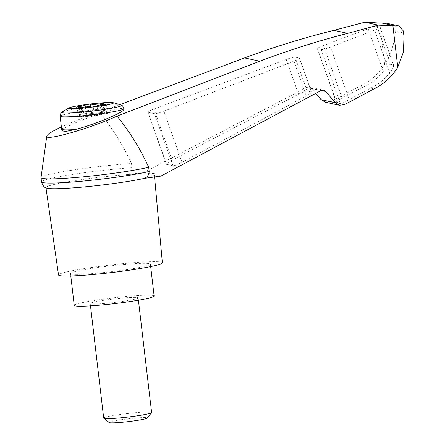 <?xml version="1.0" encoding="UTF-8"?>
<svg xmlns="http://www.w3.org/2000/svg" width="445" height="445" viewBox="0 0 445 445"><rect width="100%" height="100%" fill="white"/><g stroke="black" fill="none" stroke-linecap="round" stroke-linejoin="round"><path stroke-width="0.33" stroke-dasharray="2.23 1.67" d="M119.827 104.67L99.446 112.307C85.167 116.968 72.479 121.847 61.388 126.942M99.446 112.307C112.274 127.893 122.965 144.964 131.503 163.521A58.306 4.255 -6.7 0 0 72.118 170.201A58.306 4.255 -6.7 0 0 41.029 177.588M160.906 176.109L154.287 174.674C155.044 173.339 153.786 173.066 150.521 173.85A54.59 3.988 -6.7 0 0 127.37 174.573L143.902 172.415L306.638 87.459L309.286 87.098L323.621 90.213M45.974 187.84L45.935 187.601A54.59 3.988 -6.7 0 1 72.852 180.948A54.59 3.988 -6.7 0 1 127.37 174.573C130.313 173.188 131.853 170.902 131.998 167.72L131.503 163.521M325.367 102.216L330.663 101.499L360.378 85.985C370.529 81.174 378.612 73.959 384.619 64.353C391.539 53.756 394.832 40.868 395.655 31.289L403.276 32.947L403.971 36.446M321.184 90.496L311.417 88.371L315.733 93.4M311.417 88.371L309.286 87.098M144.631 178.323A54.59 3.988 -6.7 0 0 154.376 174.863A54.59 3.988 -6.7 0 0 154.287 174.674A54.59 3.988 -6.7 0 0 150.521 173.85L143.902 172.415M172.115 160.167C168.36 162.18 166.43 163.543 166.335 164.266L172.977 165.801C174.518 165.79 177.527 164.628 182.011 162.314L306.266 95.898C309.731 94.001 311.489 92.721 311.55 92.059L307.061 90.991C305.654 90.98 302.806 92.054 298.523 94.212L172.115 160.167L153.998 109.014A8.043 0.946 -19.5 0 0 147.885 112.173A8.043 0.946 -19.5 0 0 148.079 112.29L154.521 113.692A8.043 0.946 -19.5 0 0 163.899 111.167L293.956 61.154A8.043 0.946 -19.5 0 0 299.552 58.189A8.043 0.946 -19.5 0 0 299.363 58.073L295.074 57.138A8.043 0.946 -19.5 0 0 286.218 59.469L153.998 109.014M363.776 86.725L342.066 98.05C338.311 100.058 336.387 101.427 336.286 102.15L340.164 103.084C341.704 103.073 344.714 101.911 349.203 99.597L370.535 88.193C378.016 84.595 384.419 79.544 389.742 73.03C392.852 68.819 394.059 66.121 393.369 64.925L390.415 64.286C388.958 64.987 386.599 67.44 383.34 71.639C377.905 78.125 371.38 83.154 363.776 86.725L360.378 85.985M373.934 88.933L370.535 88.193M380.152 27.195L393.597 65.154L379.963 27.078L377.015 26.439A8.043 0.946 -19.5 0 0 368.16 28.769L323.465 45.512A8.043 0.946 -19.5 0 0 317.352 48.672A8.043 0.946 -19.5 0 0 317.541 48.794L321.223 49.59A8.043 0.946 -19.5 0 0 330.596 47.064L374.562 30.16A8.043 0.946 -19.5 0 0 380.152 27.195A8.043 0.946 -19.5 0 0 379.963 27.078M403.32 30.916L403.276 32.947M62.267 130.952L65.854 127.531C70.471 124.9 77.208 121.891 86.052 118.509C104.525 111.428 124.333 106.505 124.066 109.064M106.233 104.091L107.356 113.647L101.783 114.499A4.022 0.295 -6.7 0 0 98.161 115.166L93.266 116.056L91.353 116.073L91.258 115.277A4.022 0.295 -6.7 0 0 90.569 115.3L89.54 106.539M90.569 115.3L92.972 115.822L91.943 107.061M91.258 115.277L98.067 114.371A4.022 0.295 -6.7 0 1 98.367 114.259L97.438 106.327M91.353 116.073A4.022 0.295 -6.7 0 0 86.669 116.512L85.546 106.95M81.29 107.545L82.342 116.507A4.022 0.295 -6.7 0 1 81.958 116.679L80.272 117.18L86.669 116.512M92.972 115.822L100.77 114.782L98.367 114.259M101.393 104.848L102.433 113.703A4.022 0.295 -6.7 0 1 102.817 113.531L104.503 113.03L98.111 113.698A4.022 0.295 -6.7 0 1 93.422 114.137L93.328 113.341A4.022 0.295 -6.7 0 0 94.017 113.319L91.614 112.796L83.816 113.831L82.787 105.07M91.614 112.796L90.913 106.839M100.77 114.782L99.741 106.021M94.017 113.319L93.261 106.883M83.816 113.831L86.219 114.354L85.357 106.978M76.301 107L77.424 116.562L82.992 115.711A4.022 0.295 -6.7 0 0 86.614 115.044L86.519 114.248A4.022 0.295 -6.7 0 1 86.219 114.354M93.328 113.341L86.519 114.248M93.422 114.137L86.614 115.044M102.433 113.703A4.022 0.295 -6.7 0 0 103.885 113.759L102.817 104.675M107.356 113.647L103.885 113.759M77.424 116.562L80.895 116.451L79.772 106.889M82.342 116.507A4.022 0.295 -6.7 0 0 80.895 116.451M103.691 418.133A24.125 1.763 173.3 0 1 122.47 414.195A24.125 1.763 173.3 0 1 151.617 412.504M90.797 303.835A24.125 1.763 -6.7 0 0 116.901 302.161A24.125 1.763 -6.7 0 0 138.156 297.9A24.125 1.763 -6.7 0 0 109.008 299.591A24.125 1.763 -6.7 0 0 90.229 303.529A24.125 1.763 -6.7 0 0 90.797 303.835M109.231 422.539A19.191 1.402 173.3 0 1 124.105 419.312A19.191 1.402 173.3 0 1 147.251 418.072M154.131 296.025A40.211 2.937 -6.7 0 0 113.848 297.8A40.211 2.937 -6.7 0 0 74.254 305.409M71.456 274.048A40.211 2.937 -6.7 0 0 114.966 271.261A40.211 2.937 -6.7 0 0 150.388 264.158A40.211 2.937 -6.7 0 0 110.104 265.932A40.211 2.937 -6.7 0 0 70.51 273.541A40.211 2.937 -6.7 0 0 71.456 274.048M131.998 167.72A58.306 4.255 -6.7 0 0 72.123 174.479A58.306 4.255 -6.7 0 0 41.524 181.871M386.633 23.285L392.49 26.472L395.655 31.289M45.935 187.601A54.59 3.988 -6.7 0 0 46.469 188.057M162.369 262.761A52.276 3.816 -6.7 0 0 110.004 265.059A52.276 3.816 -6.7 0 0 58.534 274.954M379.757 22.979L384.619 64.353M321.012 90.58L306.638 87.459M344.697 104.547L330.663 101.499M383.34 71.639L368.16 28.769M390.415 64.286L377.015 26.439M389.742 73.03L374.562 30.16M61.655 129.217A32.168 2.347 173.3 0 1 65.854 127.531M60.125 116.206A32.168 2.347 173.3 0 1 85.167 110.95A32.168 2.347 173.3 0 1 124.027 108.697M62.094 112.096A30.026 2.192 173.3 0 1 85.212 107.529A30.026 2.192 173.3 0 1 121.157 105.159M97.6 115.478L97.511 114.682M93.266 116.056L93.172 115.261M98.161 115.166L98.067 114.371M83.51 116.968L82.386 107.412M80.506 117.074L79.399 107.668M81.958 116.679L80.89 107.59M101.783 114.499L100.659 104.937M98.111 113.698L97.244 106.355M82.992 115.711L82.025 107.456M87.175 114.732L87.081 113.937M91.509 114.154L91.42 113.358M101.271 113.241L100.297 104.987M104.269 113.136L103.145 103.574M102.817 113.531L101.699 103.969M106.483 113.614L105.393 104.325M105.148 114.087L104.024 104.525M79.627 116.128L78.554 106.961M78.292 116.596L77.169 107.034M166.53 164.4L148.079 112.29M298.523 94.212L286.218 59.469M307.061 90.991L295.074 57.138M311.35 91.926L299.363 58.073M306.266 95.898L293.956 61.154M182.011 162.314L163.899 111.167M172.977 165.801L154.521 113.692M342.066 98.05L323.465 45.512M336.487 102.283L317.541 48.794M340.164 103.084L321.223 49.59M349.203 99.597L330.596 47.064M79.149 107.623L80.272 117.18M103.379 103.468L104.503 113.03M138.428 300.23L138.156 297.9M90.502 305.865L90.229 303.529M70.51 273.541L70.794 275.967M150.388 264.158L150.671 266.583M147.885 112.173L166.335 164.266M299.552 58.189L311.55 92.059M317.352 48.672L336.286 102.15M154.565 176.971L154.376 174.863"/><path stroke-width="0.67" d="M61.388 126.942C52.126 131.292 47.259 134.362 46.786 136.153C44.606 141.443 90.112 128.466 117.024 116.123L259.83 61.226C288.655 50.252 317.958 40.962 347.751 33.347L333.889 30.338C303.624 37.847 273.853 47.037 244.566 57.911L119.827 104.67M46.786 136.153L41.029 177.588A58.306 4.255 -6.7 0 0 41.029 177.672A58.306 4.255 -6.7 0 0 83.799 176.776A58.306 4.255 -6.7 0 0 148.686 167.253C140.242 148.725 129.69 131.687 117.024 116.123M347.751 33.347L378.233 25.154L395.572 26.049L382.594 23.229L364.861 22.25L333.889 30.338M315.733 93.4L321.106 99.669L325.367 102.216L339.485 105.287L335.28 102.751L325.723 91.481L321.184 90.496M325.723 91.481L323.621 90.213L321.012 90.58L160.906 176.109L144.631 178.323C147.529 176.921 149.047 174.629 149.175 171.453L148.686 167.253M395.572 26.049L398.904 25.949L403.32 30.916L403.971 36.446L403.465 51.965L397.763 67.212C391.867 76.84 383.918 84.083 373.934 88.933L344.697 104.547L339.485 105.287M378.233 25.154L364.861 22.25M124.066 109.064C125.446 111.728 94.507 124.678 75.133 129.551L66.049 131.37L62.267 130.952L61.655 129.217L60.125 116.206A32.168 2.347 173.3 0 0 92.349 114.782A32.168 2.347 173.3 0 0 124.027 108.697L124.066 109.064M86.458 104.503A22.389 1.635 173.3 0 1 113.024 102.667A22.389 1.635 173.3 0 1 91.459 107.173A22.389 1.635 173.3 0 1 69.431 107.785A22.389 1.635 173.3 0 1 86.458 104.503M100.659 104.937A4.022 0.295 -6.7 0 0 97.338 105.498L99.741 106.021L91.943 107.061L89.54 106.539A4.022 0.295 -6.7 0 0 85.546 106.95L79.149 107.623L80.834 107.123A4.022 0.295 -6.7 0 0 81.224 106.945A4.022 0.295 -6.7 0 0 79.772 106.889L76.301 107L81.869 106.155A4.022 0.295 -6.7 0 0 85.19 105.593L82.787 105.07L90.585 104.03L92.988 104.553A4.022 0.295 -6.7 0 0 96.988 104.141L103.379 103.468L101.699 103.969A4.022 0.295 -6.7 0 0 101.31 104.147A4.022 0.295 -6.7 0 0 102.762 104.202L106.233 104.091L100.659 104.937M90.913 106.839L90.585 104.03M97.438 106.327L97.338 105.498M93.261 106.883L92.988 104.553M85.357 106.978L85.19 105.593M138.428 300.23L151.617 412.504A24.125 1.763 173.3 0 1 151.567 412.637A24.125 1.763 173.3 0 1 127.86 417.071A24.125 1.763 173.3 0 1 103.774 418.255A24.125 1.763 173.3 0 1 103.691 418.133L90.502 305.865M151.567 412.637L147.251 418.072A19.191 1.402 173.3 0 1 128.394 421.599A19.191 1.402 173.3 0 1 109.231 422.539L103.774 418.255M70.794 275.967L74.254 305.409A40.211 2.937 -6.7 0 0 75.199 305.91A40.211 2.937 -6.7 0 0 118.709 303.123A40.211 2.937 -6.7 0 0 154.131 296.025L150.671 266.583M41.029 177.672L41.524 181.871A58.306 4.255 -6.7 0 0 41.524 181.877A58.306 4.255 -6.7 0 0 84.328 180.976A58.306 4.255 -6.7 0 0 149.175 171.453M382.594 23.229L386.633 23.285L398.904 25.949M41.524 181.877C42.698 185.554 44.344 187.612 46.469 188.057A54.59 3.988 -6.7 0 0 47.22 188.28A54.59 3.988 -6.7 0 0 89.623 186.394A54.59 3.988 -6.7 0 0 144.631 178.323M45.974 187.84L58.534 274.954A52.276 3.816 -6.7 0 0 59.758 275.605A52.276 3.816 -6.7 0 0 116.267 271.99A52.276 3.816 -6.7 0 0 162.369 262.761L154.565 176.971M335.28 102.751L321.106 99.669M392.907 25.832L397.763 67.212M259.83 61.226L244.566 57.911M75.133 129.551A32.168 2.347 173.3 0 1 61.655 129.217M124.027 108.697C123.004 106.227 122.047 105.042 121.157 105.159A30.026 2.192 173.3 0 1 91.92 111.105A30.026 2.192 173.3 0 1 62.094 112.096C61.204 112.19 60.548 113.564 60.125 116.206M80.89 107.59L80.834 107.123M97.244 106.355L96.988 104.141M82.025 107.456L81.869 106.155M100.297 104.987L100.147 103.685M102.817 104.675L102.762 104.202M78.554 106.961L78.509 106.566M69.431 107.785A64.336 64.336 0 0 0 62.094 112.096M121.157 105.159A64.336 64.336 0 0 0 113.024 102.667M101.31 104.147L101.393 104.848M81.224 106.945L81.29 107.545"/></g></svg>
